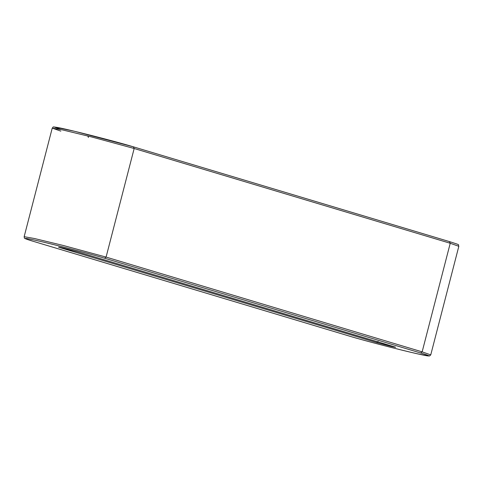 <?xml version="1.0" encoding="UTF-8"?>
<svg xmlns="http://www.w3.org/2000/svg" width="483" height="483" viewBox="0 0 483 483"><rect width="100%" height="100%" fill="white"/><g stroke="black" fill="none" stroke-linecap="round" stroke-linejoin="round"><path stroke-width="0.72" d="M449.462 241.609L133.399 146.838L134.165 148.498L450.234 243.269L449.462 241.609L450.234 243.269L458.832 246.294L450.234 243.269L422.148 351.859L106.085 257.089L62.995 245.406L34.408 238.505L24.15 236.706L34.408 238.505L62.995 245.406L106.085 257.089L134.165 148.498L106.085 257.089L422.148 351.859L450.234 243.269L134.165 148.498L91.082 136.816L62.488 129.909L52.236 128.11L62.488 129.909L91.082 136.816L134.165 148.498L133.399 146.838L74.551 131.285L54.199 127.011L60.641 129.504M420.657 352.988L104.594 258.212C98.496 256.298 69.987 248.419 43.331 242.092C17.376 235.97 24.561 238.795 33.514 241.391L349.577 336.162C355.675 338.082 384.19 345.961 410.846 352.288C436.801 358.41 429.61 355.579 420.657 352.988C429.61 355.579 436.801 358.41 410.846 352.288C384.19 345.961 355.675 338.082 349.577 336.162L33.514 241.391C24.561 238.795 17.376 235.97 43.331 242.092C69.987 248.419 98.496 256.298 104.594 258.212L420.657 352.988L422.148 351.859L430.745 354.89L422.148 351.859L420.657 352.988M60.592 247.797C57.217 246.819 57.996 246.873 62.929 247.966L77.515 251.806L393.579 346.577C396.96 347.561 396.181 347.506 391.242 346.414L376.655 342.574L60.592 247.797L376.655 342.574L378.147 341.445L376.655 342.574L391.242 346.414C396.181 347.506 396.96 347.561 393.579 346.577L77.515 251.806L62.929 247.966C57.996 246.873 57.217 246.819 60.592 247.797L61.438 247.622L60.592 247.797M60.834 131.141L52.236 128.11C53.927 126.8 51.446 126.582 57.254 127.427C68.586 129.42 115.479 141.38 133.453 146.85L449.516 241.621C462.599 245.817 457.268 244.114 458.832 246.294L430.745 354.89L429.447 356.007L418.03 353.954C400.715 350.109 364.556 340.708 349.529 336.15L33.412 241.361M77.413 251.776L395.209 347.114M106.085 257.089L104.594 258.212L106.085 257.089M33.46 241.379C22.091 237.66 24.862 238.844 24.15 236.706L52.236 128.11M59.071 247.133L77.461 251.794M88.443 137.474L87.767 135.886"/></g></svg>
